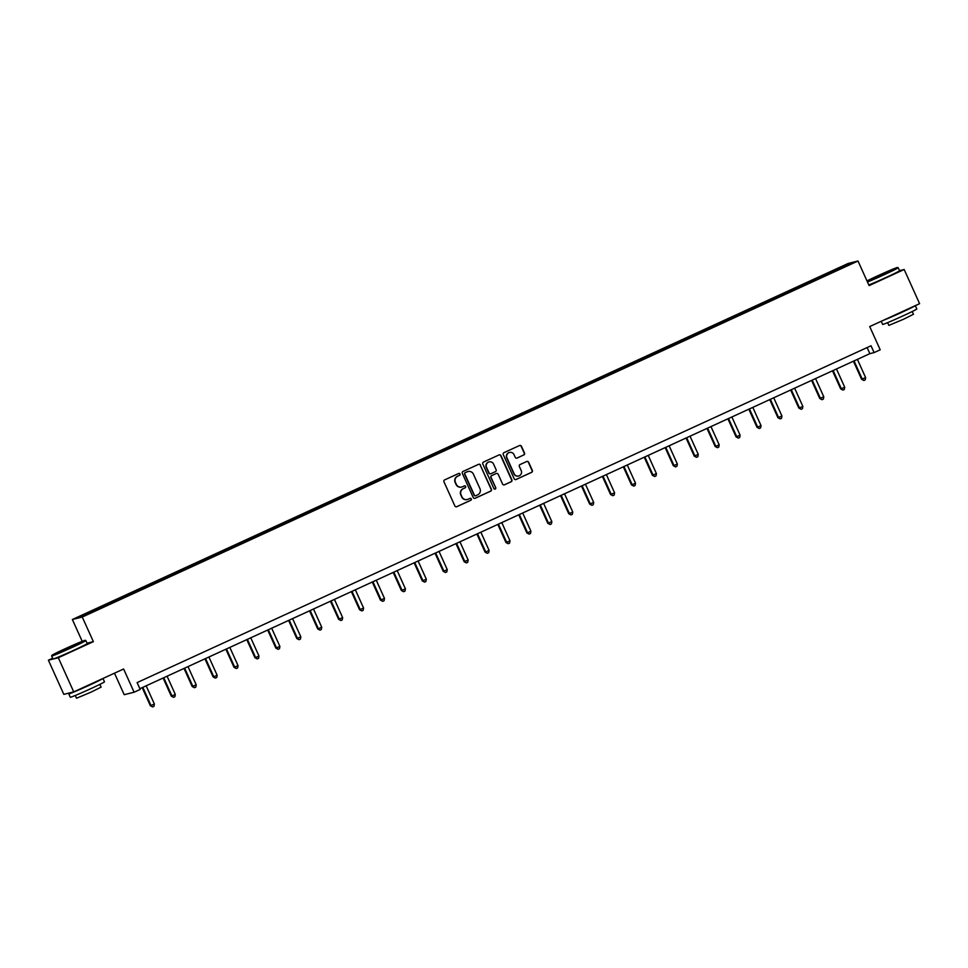 <?xml version="1.0" encoding="UTF-8"?>
<svg xmlns="http://www.w3.org/2000/svg" width="968" height="968" viewBox="0 0 968 968"><rect width="100%" height="100%" fill="white"/><g stroke="black" fill="none" stroke-linecap="round" stroke-linejoin="round"><path stroke-width="1.45" d="M460.018 473.969A1.028 1.016 76 0 0 458.675 473.461L444.687 479.874A1.476 1.452 76 0 0 443.973 481.822L454.875 505.961A1.476 1.452 76 0 0 456.799 506.7L470.787 500.287A1.028 1.016 76 0 0 470.109 498.351A1.028 1.016 76 0 0 469.94 498.411L468.125 499.234A4.707 4.634 76 0 1 461.978 496.874L461.07 494.866A4.707 4.634 76 0 1 463.345 488.646L465.148 487.811A1.028 1.016 76 0 0 464.483 485.875A1.028 1.016 76 0 0 464.301 485.936L462.498 486.759A4.707 4.634 76 0 1 456.339 484.399L455.432 482.391A4.707 4.634 76 0 1 457.707 476.171L459.522 475.336A1.028 1.016 76 0 0 460.018 473.969M461.554 487.073A4.707 4.634 76 0 1 456.073 484.472L455.166 482.463A4.707 4.634 76 0 1 457.44 476.232L459.255 475.409A1.028 1.016 76 0 0 458.711 473.437M456.412 506.821A1.476 1.452 76 0 0 456.533 506.772L470.521 500.347A1.028 1.016 76 0 0 469.976 498.387M467.193 499.548A4.707 4.634 76 0 1 461.712 496.947L460.804 494.938A4.707 4.634 76 0 1 463.079 488.707L464.882 487.872A1.028 1.016 76 0 0 464.35 485.912M73.737 691.89L63.828 694.359L48.4 660.2L58.31 657.732L73.737 691.89L123.614 668.997L134.104 692.229L140.203 689.434L137.117 682.597L871.019 345.77L874.104 352.594L880.202 349.799L869.712 326.567L919.6 303.674L904.173 269.503L899.526 270.665M523.785 454.984A1.476 1.452 76 0 0 524.499 453.048L521.437 446.272A1.476 1.452 76 0 0 519.514 445.534L503.977 452.661A1.476 1.452 76 0 0 503.275 454.609L514.177 478.749A1.476 1.452 76 0 0 516.089 479.487L531.626 472.36A1.476 1.452 76 0 0 532.339 470.412L528.637 462.232A1.476 1.452 76 0 0 526.725 461.494L520.07 464.543A1.476 1.452 76 0 0 519.368 466.491L521.195 470.545A3.945 3.872 76 0 1 518.63 475.99A3.945 3.872 76 0 1 514.153 473.776L506.978 457.888A3.945 3.872 76 0 1 509.543 452.443A3.945 3.872 76 0 1 514.02 454.657L515.218 457.307A1.476 1.452 76 0 0 517.142 458.046L523.519 455.057A1.476 1.452 76 0 0 524.22 453.109L521.171 446.333A1.476 1.452 76 0 0 519.635 445.486M58.31 657.732L93.376 641.639L82.268 617.039L857.999 261.009L869.107 285.608L904.173 269.503M480.503 465.064A1.476 1.452 76 0 0 478.579 464.325L463.043 471.452A1.476 1.452 76 0 0 462.341 473.4L473.243 497.54A1.476 1.452 76 0 0 475.155 498.278L490.691 491.151A1.476 1.452 76 0 0 491.405 489.203L480.237 465.124A1.476 1.452 76 0 0 478.7 464.277M483.516 462.051L499.04 454.924A1.476 1.452 76 0 1 500.964 455.662L511.866 479.813A1.476 1.452 76 0 1 511.164 481.749L504.509 484.799A1.476 1.452 76 0 1 502.586 484.073L498.169 474.272A1.476 1.452 76 0 0 496.245 473.534L491.841 475.566A1.476 1.452 76 0 0 491.127 477.502L495.725 487.703A1.028 1.016 76 0 1 495.059 489.13A1.028 1.016 76 0 1 493.886 488.55L482.802 463.999A1.476 1.452 76 0 1 483.516 462.051M826.309 275.142L109.227 604.262L84.591 615.382L80.356 616.434L821.142 276.255L845.766 265.135L850.001 264.082L826.273 274.972M82.268 617.039L72.358 619.508L848.101 263.478L857.999 261.009M815.794 279.788L815.334 279.111M801.673 286.455L801.117 285.633M794.873 289.384L794.413 288.706M780.752 296.051L780.196 295.228M773.952 298.979L773.492 298.301M759.844 305.646L759.275 304.835M753.031 308.586L752.572 307.909M738.923 315.253L738.366 314.431M732.123 318.182L731.663 317.504M718.002 324.849L717.445 324.038M711.202 327.789L710.742 327.111M697.081 334.456L696.524 333.633M690.281 337.384L689.821 336.707M676.16 344.051L675.604 343.241M669.36 346.992L668.9 346.314M655.251 353.659L654.683 352.836M648.439 356.587L647.979 355.909M634.33 363.254L633.774 362.431M627.53 366.194L627.058 365.517M613.409 372.861L612.853 372.039M606.609 375.79L606.149 375.112M592.489 382.457L591.932 381.634M585.688 385.397L585.229 384.719M571.568 392.064L571.011 391.241M564.767 394.992L564.308 394.315M550.647 401.659L550.09 400.837M543.847 404.6L543.387 403.922M529.738 411.267L529.169 410.444M522.926 414.195L522.466 413.517M508.817 420.862L508.26 420.039M502.017 423.803L501.557 423.125M487.896 430.47L487.34 429.647M481.096 433.398L480.636 432.72M466.975 440.065L466.419 439.242M460.175 442.993L459.715 442.315M446.054 449.66L445.498 448.849M439.254 452.601L438.794 451.923M425.146 459.268L424.577 458.445M418.333 462.196L417.874 461.518M404.225 468.863L403.668 468.052M397.424 471.803L396.953 471.126M383.304 478.47L382.747 477.647M376.504 481.399L376.044 480.721M362.383 488.066L361.826 487.243M355.583 491.006L355.123 490.328M341.462 497.673L340.905 496.85M334.662 500.601L334.202 499.924M320.541 507.268L319.984 506.445M313.741 510.209L313.281 509.531M299.632 516.876L299.064 516.053M292.82 519.804L292.36 519.126M278.711 526.471L278.155 525.648M271.911 529.411L271.439 528.734M257.791 536.078L257.234 535.256M250.99 539.007L250.531 538.329M236.87 545.674L236.313 544.851M230.069 548.614L229.61 547.936M215.949 555.281L215.392 554.458M209.148 558.209L208.689 557.532M195.04 564.876L194.471 564.054M188.228 567.817L187.768 567.139M174.119 574.484L173.562 573.661M167.319 577.412L166.847 576.734M153.198 584.079L152.642 583.256M146.398 587.007L145.938 586.33M132.277 593.674L131.721 592.864M125.477 596.615L125.017 595.937M111.356 603.282L110.8 602.459M104.556 606.21L104.096 605.532M114.49 673.183L124.194 694.697L134.104 692.229M52.683 658.228L48.4 660.2M82.207 641.324L72.358 619.508M139.876 688.696L869.857 353.659L874.104 352.594M867.11 347.56L869.857 353.659M822.594 276.848L822.038 276.025M845.766 265.135L845.536 266.127M110.376 603.729L109.904 602.689M131.297 594.134L130.825 593.082M152.218 584.527L151.746 583.486M173.127 574.931L172.655 573.879M194.048 565.324L193.576 564.284M214.969 555.729L214.497 554.676M235.889 546.121L235.418 545.081M256.81 536.526L256.339 535.473M277.731 526.919L277.247 525.878M298.64 517.323L298.168 516.271M319.561 507.728L319.089 506.675M340.482 498.121L340.01 497.068M361.403 488.525L360.931 487.473M382.324 478.918L381.852 477.865M403.245 469.323L402.761 468.27M424.153 459.715L423.681 458.675M445.074 450.12L444.602 449.067M465.995 440.513L465.523 439.472M486.916 430.917L486.444 429.865M507.837 421.31L507.353 420.269M528.746 411.715L528.274 410.662M549.667 402.107L549.195 401.067M570.588 392.512L570.116 391.459M591.509 382.904L591.037 381.864M612.429 373.309L611.957 372.256M633.35 363.714L632.866 362.661M654.259 354.106L653.787 353.054M675.18 344.511L674.708 343.459M696.101 334.904L695.629 333.851M717.022 325.309L716.55 324.256M737.943 315.701L737.459 314.661M758.851 306.106L758.38 305.053M779.772 296.498L779.3 295.458M800.693 286.903L800.221 285.85M821.614 277.296L821.142 276.255M93.376 641.639L87.047 643.212M474.78 498.387A1.476 1.452 76 0 0 474.889 498.339L490.425 491.212A1.476 1.452 76 0 0 491.139 489.264L480.237 465.124M465.342 472.662A1.028 1.016 76 0 0 464.846 474.03L474.417 495.217A1.028 1.016 76 0 0 475.76 495.737L477.672 494.854A4.707 4.634 76 0 0 479.946 488.634L473.4 474.151A4.707 4.634 76 0 0 467.254 471.791L465.076 472.735A1.028 1.016 76 0 0 464.579 474.09L464.846 474.03M475.445 495.822A1.028 1.016 76 0 1 474.151 495.289L464.579 474.09M467.919 471.537A4.707 4.634 76 0 0 466.987 471.852L467.254 471.791M465.076 472.735L466.987 471.852M504.122 484.92A1.476 1.452 76 0 0 504.243 484.871L510.886 481.822A1.476 1.452 76 0 0 511.6 479.874L500.698 455.734A1.476 1.452 76 0 0 499.161 454.875M496.366 473.485A1.476 1.452 76 0 0 495.979 473.606L491.575 475.627A1.476 1.452 76 0 0 490.861 477.575L495.725 487.703M494.926 489.155A1.028 1.016 76 0 0 495.459 487.763M493.583 464.12A3.945 3.872 76 0 0 489.106 461.905A3.945 3.872 76 0 0 486.541 467.35L489.07 472.953A1.476 1.452 76 0 0 490.994 473.679L495.398 471.658A1.476 1.452 76 0 0 496.112 469.71L493.583 464.12M488.973 461.942A3.945 3.872 76 0 0 486.275 467.411L486.541 467.35M490.607 473.8A1.476 1.452 76 0 1 488.804 473.013L486.275 467.411M516.755 458.154A1.476 1.452 76 0 0 516.864 458.106L523.519 455.057M509.41 452.479A3.945 3.872 76 0 0 506.712 457.949L506.978 457.888M518.485 476.014A3.945 3.872 76 0 1 513.887 473.848L506.712 457.949M515.714 479.608A1.476 1.452 76 0 0 515.823 479.559L531.359 472.432A1.476 1.452 76 0 0 532.073 470.484L528.371 462.305A1.476 1.452 76 0 0 526.834 461.446M142.187 687.631L150.355 705.732L154.384 704.026L146.156 685.804M142.804 687.34L151.032 705.563L152.642 706.93L150.355 705.732M154.384 704.026L153.972 706.313L152.642 706.93M65.304 648.669A18.307 0.617 -24.3 0 0 51.897 655.36A18.307 0.617 -24.3 0 0 71.838 647.048A18.307 0.617 -24.3 0 0 85.232 640.308A18.307 0.617 -24.3 0 0 65.304 648.669M85.232 640.308L85.825 640.538A18.755 0.629 155.7 0 1 85.85 640.55A18.755 0.629 155.7 0 1 72.104 647.435A18.755 0.629 155.7 0 1 51.667 655.977A18.755 0.629 155.7 0 1 51.667 655.953L51.897 655.36M66.937 648.257L76.908 644.095L66.937 648.257M74.028 645.644L63.307 650.496M102.971 678.471L104.483 681.811A18.755 0.629 155.7 0 1 90.738 688.696A18.755 0.629 155.7 0 1 70.301 697.25L68.764 693.838A18.755 0.629 155.7 0 1 70.628 692.665M102.826 678.544A18.755 0.629 155.7 0 1 89.201 685.284A18.755 0.629 155.7 0 1 68.764 693.838M99.873 684.376L101.12 687.123L91.222 692.072L76.508 698.23L75.262 695.484M85.85 640.55L87.205 643.551A18.755 0.629 155.7 0 1 73.459 650.435A18.755 0.629 155.7 0 1 53.022 658.99L51.667 655.977M94.404 682.404L79.352 689.313M867.28 281.555A18.307 0.617 -24.3 0 0 884.183 274.21A18.307 0.617 -24.3 0 0 897.578 267.471A18.307 0.617 -24.3 0 0 877.649 275.832A18.307 0.617 -24.3 0 0 867.001 280.926M868.84 284.991A18.755 0.629 155.7 0 0 885.805 277.598A18.755 0.629 155.7 0 0 899.55 270.713L898.195 267.712A18.755 0.629 155.7 0 1 898.195 267.712A18.755 0.629 155.7 0 1 884.45 274.597A18.755 0.629 155.7 0 1 867.473 281.99M879.283 275.42L889.253 271.27L879.283 275.42M886.373 272.807L875.653 277.659M915.317 305.634L916.829 308.986A18.755 0.629 155.7 0 1 903.083 315.858A18.755 0.629 155.7 0 1 882.647 324.413L881.231 321.279M915.171 305.707A18.755 0.629 155.7 0 1 901.535 312.446A18.755 0.629 155.7 0 1 883.264 320.347M912.219 311.539L913.465 314.285L903.567 319.234L888.854 325.393L887.608 322.646M906.75 309.566L891.697 316.476M163.108 678.024L171.276 696.125L171.953 695.956L175.305 694.419L167.077 676.208M163.725 677.745L171.953 695.956L173.55 697.323L171.276 696.125M175.305 694.419L174.893 696.706L173.55 697.323M184.029 668.428L192.196 686.53L196.214 684.824L187.998 666.601M184.646 668.138L192.862 686.36L194.471 687.728L192.196 686.53M196.214 684.824L195.814 687.111L194.471 687.728M204.938 658.821L213.117 676.922L213.783 676.765L217.134 675.216L208.906 657.006M205.555 658.543L213.783 676.765L215.392 678.12L213.117 676.922M217.134 675.216L216.735 677.503L215.392 678.12M225.859 649.225L234.038 667.327L238.055 665.621L229.827 647.398M226.476 648.947L234.704 667.158L236.313 668.525L234.038 667.327M238.055 665.621L237.656 667.908L236.313 668.525M246.779 639.618L254.959 657.72L255.625 657.562L258.976 656.014L250.748 637.803M247.397 639.34L255.625 657.562L257.234 658.918L254.959 657.72M258.976 656.014L258.565 658.313L257.234 658.918M267.7 630.023L275.868 648.124L279.897 646.418L271.669 628.196M268.317 629.745L276.546 647.955L278.143 649.322L275.868 648.124M279.897 646.418L279.486 648.705L278.143 649.322M288.621 620.428L296.789 638.517L300.818 636.823L292.59 618.6M289.238 620.137L297.454 638.36L299.064 639.715L296.789 638.517M300.818 636.823L300.407 639.11L299.064 639.715M309.542 610.82L317.71 628.922L318.375 628.752L321.727 627.216L313.511 609.005M310.159 610.542L318.375 628.752L319.984 630.12L317.71 628.922M321.727 627.216L321.328 629.502L319.984 630.12M330.451 601.225L338.631 619.326L342.648 617.62L334.42 599.398M331.068 600.934L339.296 619.157L340.905 620.524L338.631 619.326M342.648 617.62L342.249 619.907L340.905 620.524M351.372 591.617L359.551 609.719L360.217 609.55L363.569 608.013L355.341 589.802M351.989 591.339L360.217 609.55L361.826 610.917L359.551 609.719M363.569 608.013L363.169 610.3L361.826 610.917M372.293 582.022L380.46 600.124L384.49 598.418L376.262 580.195M372.91 581.732L381.138 599.954L382.747 601.322L380.46 600.124M384.49 598.418L384.078 600.704L382.747 601.322M393.214 572.415L401.381 590.516L402.059 590.347L405.411 588.81L397.183 570.6M393.831 572.136L402.059 590.347L403.656 591.714L401.381 590.516M405.411 588.81L404.999 591.097L403.656 591.714M414.135 562.819L422.302 580.921L426.319 579.215L418.103 560.992M414.752 562.529L422.968 580.752L424.577 582.119L422.302 580.921M426.319 579.215L425.92 581.502L424.577 582.119M435.043 553.212L443.223 571.314L443.889 571.144L447.24 569.607L439.012 551.397M435.661 552.934L443.889 571.144L445.498 572.511L443.223 571.314M447.24 569.607L446.841 571.894L445.498 572.511M455.964 543.617L464.144 561.718L468.161 560.012L459.933 541.79M456.581 543.326L464.809 561.549L466.419 562.916L464.144 561.718M468.161 560.012L467.762 562.299L466.419 562.916M476.885 534.009L485.065 552.111L485.73 551.954L489.082 550.405L480.854 532.194M477.502 533.731L485.73 551.954L487.34 553.309L485.065 552.111M489.082 550.405L488.671 552.692L487.34 553.309M497.806 524.414L505.974 542.516L510.003 540.809L501.775 522.587M498.423 524.136L506.651 542.346L508.248 543.714L505.974 542.516M510.003 540.809L509.591 543.096L508.248 543.714M518.727 514.807L526.894 532.908L527.56 532.751L530.924 531.202L522.696 512.992M519.344 514.528L527.56 532.751L529.169 534.106L526.894 532.908M530.924 531.202L530.512 533.501L529.169 534.106M539.648 505.211L547.815 523.313L551.833 521.607L543.617 503.384M540.265 504.933L548.481 523.144L550.09 524.511L547.815 523.313M551.833 521.607L551.433 523.894L550.09 524.511M560.557 495.616L568.736 513.706L569.402 513.548L572.754 511.999L564.525 493.789M561.174 495.326L569.402 513.548L571.011 514.903L568.736 513.706M572.754 511.999L572.354 514.298L571.011 514.903M581.478 486.009L589.657 504.11L593.674 502.404L585.446 484.181M582.095 485.73L590.323 503.941L591.932 505.308L589.657 504.11M593.674 502.404L593.275 504.691L591.932 505.308M602.399 476.413L610.566 494.503L614.595 492.809L606.367 474.586M603.016 476.123L611.244 494.346L612.853 495.713L610.566 494.503M614.595 492.809L614.184 495.096L612.853 495.713M623.319 466.806L631.487 484.907L632.165 484.738L635.516 483.201L627.288 464.991M623.936 466.528L632.165 484.738L633.762 486.105L631.487 484.907M635.516 483.201L635.105 485.488L633.762 486.105M644.24 457.211L652.408 475.312L656.425 473.606L648.209 455.384M644.857 456.92L653.073 475.143L654.683 476.51L652.408 475.312M656.425 473.606L656.026 475.893L654.683 476.51M665.149 447.603L673.329 465.705L673.994 465.535L677.346 463.999L669.13 445.788M665.766 447.325L673.994 465.535L675.604 466.903L673.329 465.705M677.346 463.999L676.947 466.286L675.604 466.903M686.07 438.008L694.25 456.109L698.267 454.403L690.039 436.181M686.687 437.717L694.915 455.94L696.524 457.307L694.25 456.109M698.267 454.403L697.867 456.69L696.524 457.307M706.991 428.401L715.17 446.502L715.836 446.333L719.188 444.796L710.96 426.586M707.608 428.122L715.836 446.333L717.445 447.7L715.17 446.502M719.188 444.796L718.776 447.083L717.445 447.7M727.912 418.805L736.079 436.907L740.109 435.201L731.881 416.978M728.529 418.515L736.757 436.737L738.354 438.105L736.079 436.907M740.109 435.201L739.697 437.488L738.354 438.105M748.833 409.198L757 427.299L757.678 427.13L761.029 425.593L752.801 407.383M749.45 408.919L757.678 427.13L759.275 428.497L757 427.299M761.029 425.593L760.618 427.88L759.275 428.497M769.754 399.602L777.921 417.704L781.938 415.998L773.722 397.775M770.371 399.312L778.587 417.535L780.196 418.902L777.921 417.704M781.938 415.998L781.539 418.285L780.196 418.902M790.662 389.995L798.842 408.097L799.507 407.939L802.859 406.391L794.631 388.18M791.279 389.717L799.507 407.939L801.117 409.295L798.842 408.097M802.859 406.391L802.46 408.678L801.117 409.295M811.583 380.4L819.763 398.501L823.78 396.795L815.552 378.573M812.2 380.121L820.428 398.332L822.038 399.699L819.763 398.501M823.78 396.795L823.381 399.082L822.038 399.699M832.504 370.792L840.672 388.894L841.349 388.737L844.701 387.188L836.473 368.977M833.121 370.514L841.349 388.737L842.959 390.092L840.672 388.894M844.701 387.188L844.29 389.487L842.959 390.092M853.425 361.197L861.593 379.299L865.622 377.593L857.394 359.37M854.042 360.919L862.27 379.129L863.867 380.497L861.593 379.299M865.622 377.593L865.21 379.879L863.867 380.497"/></g></svg>

